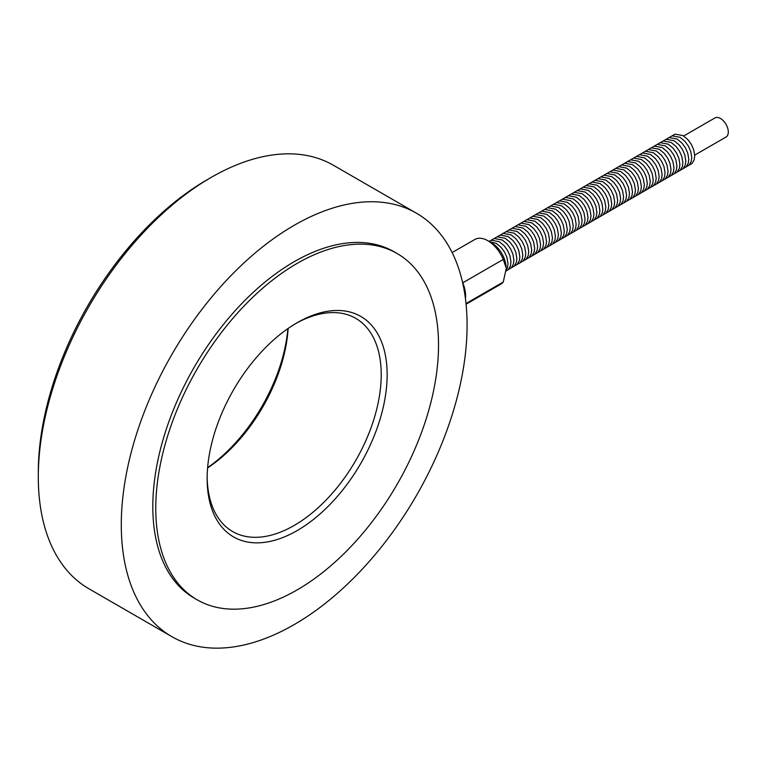 <?xml version="1.0" encoding="UTF-8"?>
<svg xmlns="http://www.w3.org/2000/svg" width="766" height="766" viewBox="0 0 766 766"><rect width="100%" height="100%" fill="white"/><g stroke="black" fill="none" stroke-linecap="round" stroke-linejoin="round"><path stroke-width="1.15" d="M694.705 155.115L726.005 137.047A11.04 6.377 -120 0 0 727.7 128.2A11.04 6.377 -120 0 0 720.49 118.471A11.04 6.377 -120 0 0 714.975 117.926L683.665 136.003M465.422 298.539A25.852 14.927 -120 0 0 465.594 295.753A25.852 14.927 -120 0 0 462.75 282.817L503.262 259.425L506.096 267.803A20.261 11.701 -120 0 0 491.772 242.994L487.827 240.716A25.852 14.927 60 0 1 503.262 259.425M452.141 252.569L474.901 239.432A25.852 14.927 60 0 1 487.827 240.716M506.096 269.086L503.262 282.032A25.852 14.927 60 0 1 500.744 284.205L466.073 304.217M171.929 636.699L88.942 588.786A244.507 141.164 -60 0 1 38.3 476.854L38.3 472.296A238.915 137.937 120 0 1 207.241 179.675L211.196 177.396A244.507 141.164 -60 0 1 333.449 165.284L416.436 213.197A244.507 141.164 120 0 0 228.019 278.7A244.507 141.164 120 0 0 121.287 524.767A244.507 141.164 120 0 0 171.929 636.699A244.507 141.164 120 0 0 360.346 571.197A244.507 141.164 120 0 0 467.078 325.129A244.507 141.164 120 0 0 416.436 213.197M38.3 476.854A244.507 141.164 -60 0 1 211.196 177.396M438.525 345.035A199.936 115.436 120 0 0 397.114 253.508A199.936 115.436 120 0 0 243.042 307.07A199.936 115.436 120 0 0 155.766 508.279A199.936 115.436 120 0 0 197.178 599.816A199.936 115.436 120 0 0 351.249 546.244A199.936 115.436 120 0 0 438.525 345.035M397.114 253.508L394.155 251.794A199.936 115.436 120 0 0 240.084 305.366A199.936 115.436 120 0 0 152.807 506.575A199.936 115.436 120 0 0 194.21 598.102L197.178 599.816M207.596 467.949A123.096 71.066 120 0 0 288.131 328.461M287.872 328.643A127.28 73.488 -60 0 1 207.624 467.643M295.647 323.606A123.096 71.066 -60 0 1 355.73 318.35A123.096 71.066 -60 0 1 381.219 374.698A123.096 71.066 -60 0 1 327.494 498.57A123.096 71.066 -60 0 1 232.634 531.547A123.096 71.066 -60 0 1 207.155 476.892M207.146 478.626A127.28 73.488 120 0 0 297.151 530.589A127.28 73.488 120 0 0 387.146 374.698A127.28 73.488 120 0 0 297.141 322.735A127.28 73.488 120 0 0 207.146 478.626M503.262 282.032L466.006 303.537M688.969 165.293L692.052 163.455L694.159 159.855L694.724 155.852L693.661 149.581L691.286 144.276L687.887 139.613L683.004 135.601L675.085 134.136L671.983 135.888M686.001 167.007L689.094 165.169L691.2 161.559L691.765 157.566L690.693 151.285L688.328 145.99L684.928 141.327L680.045 137.305L672.117 135.85L669.024 137.593M683.042 168.712L686.125 166.883L688.232 163.273L688.797 159.28L687.734 152.999L685.359 147.694L681.96 143.041L677.077 139.019L669.149 137.564L666.056 139.307M680.074 170.425L683.167 168.587L685.273 164.987L685.829 160.994L684.766 154.713L682.401 149.408L679.002 144.755L674.118 140.733L666.19 139.268L663.097 141.021M677.106 172.139L680.198 170.301L682.305 166.691L682.87 162.698L681.807 156.417L679.432 151.122L676.033 146.459L671.15 142.438L663.222 140.982L660.129 142.725M674.147 173.844L677.24 172.015L679.346 168.405L679.902 164.412L678.839 158.131L676.464 152.836L673.065 148.173L668.191 144.152L660.263 142.696L657.171 144.439M671.179 175.558L674.272 173.729L676.378 170.119L676.943 166.126L675.88 159.845L673.505 154.541L670.106 149.887L665.223 145.866L657.295 144.401L654.202 146.153M668.22 177.272L671.313 175.433L673.419 171.833L673.975 167.831L672.912 161.559L670.537 156.254L667.138 151.591L662.255 147.579L654.336 146.114L651.244 147.867M665.252 178.985L668.345 177.147L670.451 173.537L671.016 169.545L669.944 163.263L667.579 157.968L664.179 153.305L659.296 149.284L651.368 147.828L648.275 149.571M662.293 180.69L665.386 178.861L667.492 175.251L668.048 171.258L666.985 164.977L664.61 159.673L661.211 155.019L656.328 150.998L648.409 149.542L645.317 151.285M659.325 182.404L662.418 180.565L664.524 176.965L665.089 172.972L664.017 166.691L661.652 161.387L658.253 156.733L653.369 152.712L645.441 151.247L642.348 152.999M656.366 184.118L659.449 182.279L661.556 178.669L662.121 174.677L661.058 168.396L658.683 163.101L655.284 158.438L650.401 154.416L642.482 152.961L639.38 154.703M653.398 185.822L656.491 183.993L658.597 180.383L659.162 176.391L658.09 170.109L655.725 164.814L652.326 160.151L647.442 156.13L639.514 154.675L636.422 156.417M650.439 187.536L653.522 185.707L655.629 182.097L656.194 178.105L655.131 171.823L652.756 166.519L649.357 161.865L644.474 157.844L636.546 156.379L633.453 158.131M647.471 189.25L650.564 187.411L652.67 183.811L653.226 179.809L652.163 173.537L649.798 168.233L646.399 163.57L641.515 159.558L633.587 158.093L630.495 159.845M644.503 190.964L647.596 189.125L649.702 185.516L650.267 181.523L649.204 175.242L646.83 169.947L643.43 165.284L638.547 161.262L630.619 159.807L627.526 161.549M641.544 192.668L644.637 190.839L646.743 187.23L647.299 183.237L646.236 176.956L643.861 171.651L640.462 166.998L635.588 162.976L627.66 161.521L624.568 163.263M638.576 194.382L641.669 192.544L643.775 188.943L644.34 184.951L643.277 178.669L640.903 173.365L637.503 168.712L632.62 164.69L624.692 163.225L621.599 164.977M635.617 196.096L638.71 194.258L640.816 190.648L641.372 186.655L640.309 180.374L637.934 175.079L634.535 170.416L629.652 166.394L621.733 164.939L618.641 166.682M632.649 197.8L635.742 195.972L637.848 192.362L638.413 188.369L637.341 182.088L634.976 176.793L631.577 172.13L626.693 168.108L618.765 166.653L615.673 168.396M629.69 199.514L632.783 197.685L634.89 194.076L635.445 190.083L634.382 183.802L632.007 178.497L628.608 173.844L623.725 169.822L615.807 168.357L612.714 170.109M626.722 201.228L629.815 199.39L631.921 195.79L632.486 191.787L631.414 185.516L629.049 180.211L625.65 175.548L620.766 171.536L612.838 170.071L609.746 171.823M623.763 202.942L626.847 201.104L628.953 197.494L629.518 193.501L628.455 187.22L626.081 181.925L622.681 177.262L617.798 173.24L609.88 171.785L606.777 173.528M620.795 204.646L623.888 202.818L625.994 199.208L626.559 195.215L625.487 188.934L623.122 183.629L619.723 178.976L614.839 174.954L606.911 173.499L603.819 175.242M617.836 206.36L620.92 204.522L623.026 200.922L623.591 196.929L622.528 190.648L620.154 185.343L616.754 180.69L611.871 176.668L603.943 175.203L600.85 176.956M614.868 208.074L617.961 206.236L620.067 202.626L620.623 198.633L619.56 192.352L617.195 187.057L613.796 182.394L608.913 178.373L600.984 176.917L597.892 178.66M611.9 209.779L614.993 207.95L617.099 204.34L617.664 200.347L616.601 194.066L614.227 188.771L610.828 184.108L605.944 180.087L598.016 178.631L594.923 180.374M608.941 211.493L612.034 209.664L614.14 206.054L614.696 202.061L613.633 195.78L611.258 190.475L607.859 185.822L602.986 181.801L595.058 180.336L591.965 182.088M605.973 213.207L609.066 211.368L611.172 207.768L611.737 203.766L610.674 197.494L608.3 192.189L604.901 187.526L600.017 183.514L592.089 182.049L588.997 183.802M603.014 214.92L606.107 213.082L608.214 209.472L608.769 205.48L607.706 199.198L605.332 193.903L601.932 189.24L597.049 185.219L589.131 183.763L586.038 185.506M600.046 216.625L603.139 214.796L605.245 211.186L605.81 207.193L604.747 200.912L602.373 195.608L598.974 190.954L594.09 186.933L586.162 185.477L583.07 187.22M597.087 218.339L600.18 216.5L602.287 212.9L602.842 208.907L601.779 202.626L599.405 197.322L596.005 192.668L591.122 188.647L583.204 187.182L580.111 188.934M594.119 220.053L597.212 218.214L599.318 214.604L599.883 210.612L598.811 204.331L596.446 199.036L593.047 194.373L588.164 190.351L580.235 188.896L577.143 190.638M591.16 221.757L594.244 219.928L596.35 216.318L596.915 212.326L595.852 206.044L593.478 200.749L590.079 196.086L585.195 192.065L577.277 190.61L574.174 192.352M588.192 223.471L591.285 221.642L593.391 218.032L593.956 214.04L592.884 207.758L590.519 202.454L587.12 197.8L582.237 193.779L574.308 192.314L571.216 194.066M585.234 225.185L588.317 223.346L590.423 219.746L590.988 215.744L589.925 209.472L587.551 204.168L584.152 199.505L579.268 195.493L571.34 194.028L568.248 195.78M582.265 226.899L585.358 225.06L587.465 221.451L588.02 217.458L586.957 211.177L584.592 205.882L581.193 201.219L576.31 197.197L568.382 195.742L565.289 197.484M579.297 228.603L582.39 226.774L584.496 223.165L585.061 219.172L583.998 212.891L581.624 207.586L578.225 202.933L573.341 198.911L565.413 197.456L562.321 199.198M576.338 230.317L579.431 228.479L581.538 224.878L582.093 220.886L581.03 214.604L578.656 209.3L575.256 204.646L570.383 200.625L562.455 199.16L559.362 200.912M573.37 232.031L576.463 230.193L578.569 226.583L579.134 222.59L578.071 216.309L575.697 211.014L572.298 206.351L567.415 202.329L559.486 200.874L556.394 202.617M570.411 233.735L573.504 231.906L575.611 228.297L576.166 224.304L575.103 218.023L572.729 212.728L569.33 208.065L564.446 204.043L556.528 202.588L553.435 204.331M567.443 235.449L570.536 233.62L572.642 230.011L573.207 226.018L572.145 219.737L569.77 214.432L566.371 209.779L561.488 205.757L553.559 204.292L550.467 206.044M564.485 237.163L567.577 235.325L569.684 231.725L570.239 227.722L569.176 221.451L566.802 216.146L563.403 211.483L558.519 207.471L550.601 206.006L547.508 207.758M561.516 238.877L564.609 237.039L566.716 233.429L567.28 229.436L566.208 223.155L563.843 217.86L560.444 213.197L555.561 209.175L547.633 207.72L544.54 209.463M558.558 240.581L561.641 238.753L563.747 235.143L564.312 231.15L563.249 224.869L560.875 219.564L557.476 214.911L552.592 210.889L544.674 209.434L541.572 211.177M555.589 242.295L558.682 240.457L560.789 236.857L561.354 232.864L560.281 226.583L557.916 221.278L554.517 216.625L549.634 212.603L541.706 211.138L538.613 212.891M552.631 244.009L555.714 242.171L557.82 238.561L558.385 234.568L557.322 228.287L554.948 222.992L551.549 218.329L546.665 214.308L538.737 212.852L535.645 214.595M549.662 245.714L552.755 243.885L554.862 240.275L555.417 236.282L554.354 230.001L551.989 224.706L548.59 220.043L543.707 216.022L535.779 214.566L532.686 216.309M546.704 247.428L549.787 245.599L551.893 241.989L552.458 237.996L551.396 231.715L549.021 226.41L545.622 221.757L540.739 217.736L532.81 216.271L529.718 218.023M543.736 249.142L546.828 247.303L548.935 243.703L549.49 239.701L548.427 233.429L546.053 228.124L542.654 223.461L537.78 219.449L529.852 217.984L526.759 219.737M540.767 250.855L543.86 249.017L545.967 245.407L546.531 241.414L545.469 235.133L543.094 229.838L539.695 225.175L534.812 221.154L526.884 219.698L523.791 221.441M537.809 252.56L540.901 250.731L543.008 247.121L543.563 243.128L542.5 236.847L540.126 231.543L536.727 226.889L531.843 222.868L523.925 221.412L520.832 223.155M534.84 254.274L537.933 252.435L540.04 248.835L540.605 244.842L539.542 238.561L537.167 233.257L533.768 228.603L528.885 224.582L520.957 223.117L517.864 224.869M531.882 255.988L534.974 254.149L537.081 250.539L537.636 246.547L536.573 240.265L534.199 234.971L530.8 230.307L525.916 226.286L517.998 224.831L514.905 226.573M528.913 257.692L532.006 255.863L534.113 252.253L534.678 248.261L533.605 241.979L531.24 236.684L527.841 232.021L522.958 228L515.03 226.544L511.937 228.287M525.955 259.406L529.038 257.577L531.144 253.967L531.709 249.975L530.647 243.693L528.272 238.389L524.873 233.735L519.99 229.714L512.071 228.249L508.969 230.001M522.987 261.12L526.079 259.281L528.186 255.681L528.751 251.679L527.678 245.407L525.313 240.103L521.914 235.44L517.031 231.428L509.103 229.963L506.01 231.715M520.028 262.834L523.111 260.995L525.217 257.386L525.782 253.393L524.72 247.112L522.345 241.817L518.946 237.154L514.063 233.132L506.135 231.677L503.042 233.419M517.06 264.538L520.152 262.709L522.259 259.1L522.814 255.107L521.751 248.826L519.386 243.521L515.987 238.868L511.104 234.846L503.176 233.391L500.083 235.133M514.101 266.252L517.184 264.414L519.291 260.813L519.855 256.821L518.793 250.539L516.418 245.235L513.019 240.581L508.136 236.56L500.208 235.095L497.115 236.847M511.133 267.966L514.225 266.128L516.332 262.518L516.887 258.525L515.824 252.244L513.45 246.949L510.051 242.286L505.177 238.264L497.249 236.809L494.156 238.552M508.164 269.67L511.257 267.841L513.364 264.232L513.929 260.239L512.866 253.958L510.491 248.663L507.092 244L502.209 239.978L494.281 238.523L491.188 240.265M506.01 271.097L508.298 269.555L510.405 265.946L510.96 261.953L509.897 255.672L507.523 250.367L504.124 245.714L499.24 241.692L491.322 240.227L488.957 241.367M506.058 270.417L507.437 267.66L508.002 263.657L506.939 257.386L504.564 252.081L501.165 247.418L496.282 243.406L489.56 241.711"/></g></svg>
